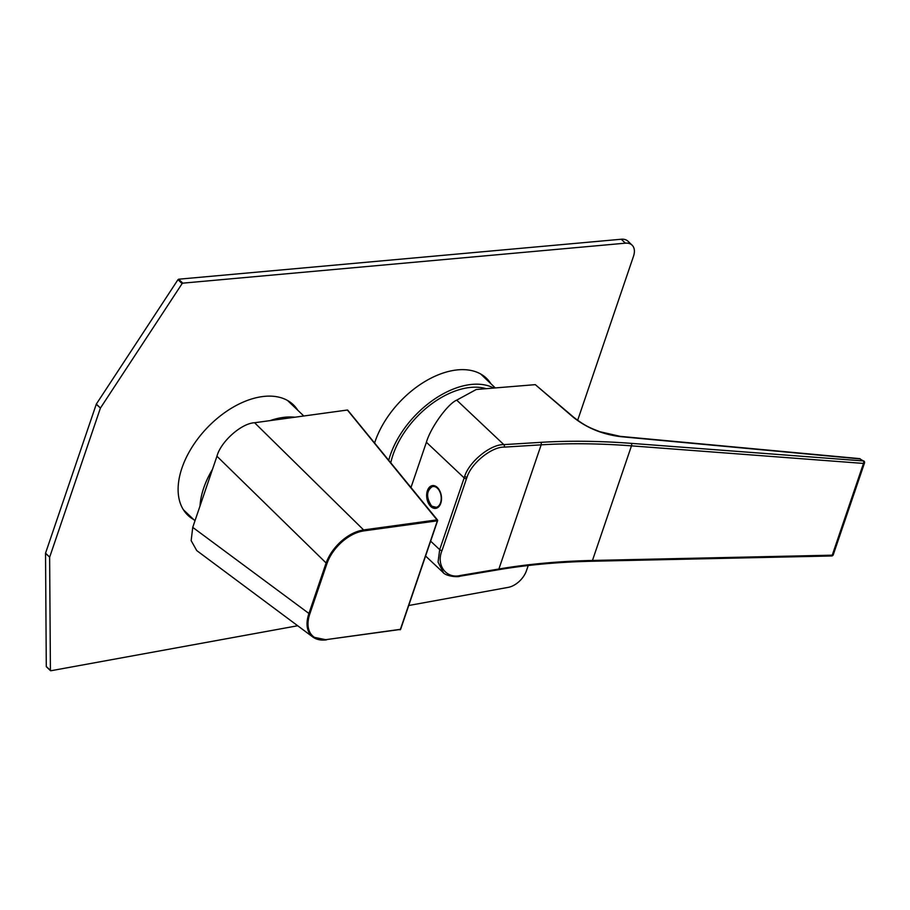 <?xml version="1.0" encoding="UTF-8"?>
<svg xmlns="http://www.w3.org/2000/svg" width="910" height="910" viewBox="0 0 910 910"><rect width="100%" height="100%" fill="white"/><g stroke="black" fill="none" stroke-linecap="round" stroke-linejoin="round"><path stroke-width="1.36" d="M493.8 388.058A75.473 45.841 133.6 0 0 425.334 406.031A75.473 45.841 133.6 0 0 388.718 460.289M390.777 462.826A71.879 43.657 -46.4 0 1 477.557 387.239A71.879 43.657 -46.4 0 1 486.179 388.684M294.885 417.212A75.473 45.841 133.6 0 0 270.065 420.613M212.485 469.332A75.473 45.841 133.6 0 0 200.007 506.017M440.77 503.287A11.5 7.325 -98.2 0 0 439.905 491.116A11.5 7.325 -98.2 0 0 432.443 485.61A11.5 7.325 -98.2 0 0 427.393 490.695A11.5 7.325 -98.2 0 0 428.257 502.866A11.5 7.325 -98.2 0 0 435.719 508.372A11.5 7.325 -98.2 0 0 440.77 503.287M433.274 485.565A11.5 7.325 -98.2 0 0 431.818 486.327M443.454 572.731L438.051 562.096L439.689 549.64L464.691 476.317C469.207 461.575 490.729 444.148 503.833 444.626L540.745 442.351C569.159 440.611 599.371 440.94 631.358 443.363L863.374 460.938L859.916 458.913A1.797 0.853 -84.6 0 0 859.506 458.617L620.29 436.368L599.906 431.727C591.079 428.246 585.21 426.312 573.334 416.951A1.797 0.99 -49.3 0 0 572.743 416.814L535.296 384.646L476.271 389.491L456.718 400.138L503.833 444.626A1.797 1.149 -93.5 0 1 504.254 447.117C491.787 446.639 471.312 463.179 467.035 477.181L466.489 478.671A1.797 0.864 -161.2 0 1 464.123 477.875L426.392 442.26L410.979 487.533M535.296 384.646L573.334 416.951M466.489 478.671L442.055 550.436C435.788 565.064 446.253 579.215 460.562 575.45L498.896 569C528.312 564.041 559.502 561.197 592.456 560.458L832.252 555.18L863.488 463.429L631.472 445.854C599.588 443.443 569.489 443.102 541.154 444.842L504.254 447.117M631.358 443.363A1.797 0.899 94.3 0 1 631.472 445.854L592.456 560.458A1.797 0.808 88.7 0 1 591.807 561.254L831.604 555.976A1.797 1.797 0 0 0 833.264 554.759L864.5 463.008A1.797 0.864 -161.2 0 1 863.488 463.429A1.797 0.899 94.3 0 0 863.374 460.938L859.916 458.913L620.7 436.663C602.386 434.434 586.393 427.814 572.743 416.814M426.392 442.26C430.612 427.609 447.765 403.801 456.718 400.138M831.604 555.976A1.797 0.808 -91.3 0 0 832.252 555.18A1.797 0.864 -161.2 0 0 833.264 554.759M434.923 507.86A11.5 7.325 -98.2 0 0 436.538 508.178M312.847 637.023C316.464 639.639 321.002 640.583 326.485 639.855L312.847 637.034L309.718 633.747C306.465 628.605 306.17 621.951 308.82 613.795L325.951 563.449C328.863 555.271 333.947 547.9 341.182 541.313C348.541 534.898 356.015 531.11 363.613 529.938L363.795 530.894C356.333 532.043 349.008 535.751 341.807 542.041C334.709 548.48 329.738 555.714 326.895 563.745L309.753 614.079C307.148 622.076 307.432 628.594 310.628 633.622C314.041 638.456 319.444 640.424 326.804 639.537L400.366 629.458L437.357 520.816L363.795 530.894M326.895 563.745L216.944 456.251L192.738 527.368L309.753 614.079M326.804 639.537L400.639 629.288L437.619 520.645L347.381 410.023L254.595 422.74L363.613 529.938L437.175 519.849L437.619 520.645A0.717 0.717 0 0 0 437.494 519.963L347.7 410.114M312.835 637.023L196.742 550.584L191.157 540.642L192.738 527.368M216.944 456.251C220.743 441.668 241.4 423.286 254.595 422.74M46.615 666.825L50.823 670.761L297.695 625.75M486.816 379.845A76.372 46.387 133.6 0 0 484.257 376.376M374.601 443.034A76.372 46.387 -46.4 0 1 455.307 370.142A76.372 46.387 -46.4 0 1 486.429 378.241A76.372 46.387 -46.4 0 1 490.945 383.781M482.016 374.795A77.623 47.149 -46.4 0 1 482.425 375.671M291.098 402.846A76.372 46.387 -46.4 0 1 293.646 406.315M297.786 410.262A76.372 46.387 133.6 0 0 293.27 404.711A76.372 46.387 133.6 0 0 262.148 396.623A76.372 46.387 133.6 0 0 191.919 447.345A76.372 46.387 133.6 0 0 187.881 515.265A76.372 46.387 133.6 0 0 193.637 519.508M46.285 666.507L45.534 553.178L96.324 404.085L177.973 279.677L178.644 279.211L182.774 283.158L625.386 243.175A17.973 10.909 133.6 0 1 632.097 245.154A17.973 10.909 133.6 0 1 633.496 256.267L577.645 420.329M528.221 565.531L526.469 570.661A17.973 10.909 133.6 0 1 508.224 587.371L408.738 605.503M182.774 283.158L182.102 283.613L177.973 279.677M96.324 404.085L100.453 408.033L182.102 283.613M100.453 408.033L96.221 404.302M45.534 553.178L49.675 557.125L100.35 408.249M49.675 557.125L45.5 553.382M50.414 670.442L49.629 557.329M178.644 279.211L621.257 239.239A17.973 10.909 -46.4 0 1 627.968 241.207L632.097 245.154M189.507 515.572A76.372 46.387 -46.4 0 1 185.913 513.195M467.035 477.181A1.797 0.808 -158.8 0 1 464.691 476.317M460.562 575.45A1.797 1.058 80.4 0 1 459.868 576.235L498.191 569.774A1.797 1.058 80.4 0 0 498.896 569L541.154 444.842A1.797 1.149 86.5 0 0 540.745 442.351M430.635 541.154L439.689 549.64A1.797 0.864 -161.2 0 0 442.055 550.436M341.182 541.313L341.807 542.041M309.718 633.747L310.628 633.622M400.536 629.015L400.639 629.288A0.717 0.717 0 0 1 400.047 629.777L399.786 629.686M437.244 488.067A10.533 6.711 -98.2 0 0 428.223 491.4A10.533 6.711 -98.2 0 0 431.602 505.823A10.533 6.711 -98.2 0 0 440.622 502.491A10.533 6.711 -98.2 0 0 437.244 488.067M431.977 506.256A11.136 7.098 -98.2 0 0 436.55 507.894A11.136 7.098 -98.2 0 0 437.926 507.462M436.663 507.871A11.136 7.098 -98.2 0 0 436.766 507.86A11.136 7.098 -98.2 0 0 437.687 507.632M434.525 485.769A11.136 7.098 -98.2 0 0 433.592 485.803A11.136 7.098 -98.2 0 0 433.478 485.826M434.809 485.86A11.136 7.098 -98.2 0 0 433.376 485.838A11.136 7.098 -98.2 0 0 428.747 490.058M625.386 243.175L621.257 239.239M495.302 387.933L480.673 373.987M303.803 415.995L287.514 400.468M194.979 520.782L183.365 509.714M425.573 556.021L442.772 572.14M860.234 458.856A1.797 1.797 0 0 0 859.506 458.617M864.5 463.008A1.797 1.797 0 0 0 863.704 460.881M442.772 572.128C445.399 576.246 457.912 577.429 459.868 576.235M498.191 569.774C527.618 564.826 558.82 561.982 591.807 561.254M437.653 507.643L431.693 506.188C425.755 497.053 426.312 490.262 433.376 485.838L434.491 485.758M50.505 670.681L46.376 666.746"/></g></svg>
